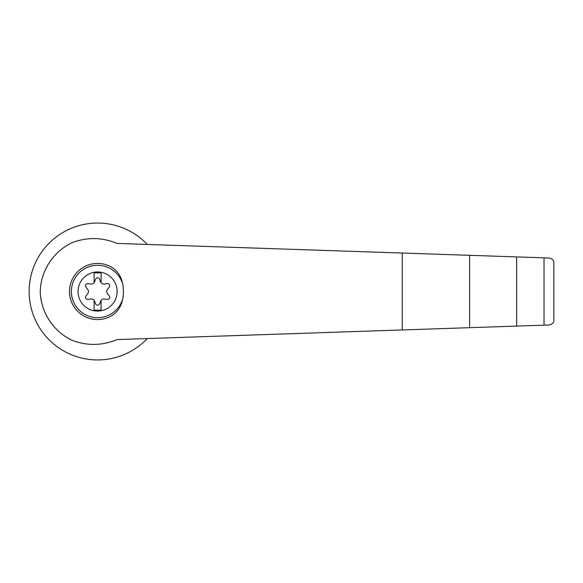 <?xml version="1.0" encoding="UTF-8"?>
<svg xmlns="http://www.w3.org/2000/svg" width="583" height="583" viewBox="0 0 583 583"><rect width="100%" height="100%" fill="white"/><g stroke="black" fill="none" stroke-linecap="round" stroke-linejoin="round"><path stroke-width="0.87" d="M117.037 243.424C102.163 237.237 87.195 236.982 72.124 242.666C53.301 251.572 40.795 270.723 40.242 291.5C40.795 312.277 53.301 331.428 72.124 340.334C87.195 346.018 102.163 345.763 117.037 339.576L469.614 327.682L469.614 255.318L117.037 243.424M147.28 244.445A68.437 68.437 0 0 0 49.635 242.666A68.437 68.437 0 0 0 49.635 340.334A68.437 68.437 0 0 0 147.28 338.555M469.614 327.682L549.099 325.001C552.349 324.286 553.93 322.654 553.85 320.089L553.85 262.911C553.93 260.346 552.349 258.714 549.099 257.999L469.614 255.318M97.587 271.962A19.538 19.538 0 0 1 116.308 297.104A19.538 19.538 0 0 1 78.137 289.605A19.538 19.538 0 0 1 97.587 271.962M94.082 300.34A3.513 3.513 0 0 0 90.788 298.97L87.851 299.378A2.106 2.106 0 0 1 85.898 295.996L87.72 293.657A3.513 3.513 0 0 0 87.72 289.343L85.898 287.004A2.106 2.106 0 0 1 87.851 283.622L90.788 284.03A3.513 3.513 0 0 0 94.082 282.66L94.082 272.895L101.099 272.895L101.099 282.66A3.513 3.513 0 0 0 104.393 284.03L107.33 283.622A2.106 2.106 0 0 1 109.283 287.004L107.454 289.343A3.513 3.513 0 0 0 107.454 293.657L109.283 295.996A2.106 2.106 0 0 1 107.33 299.378L104.393 298.97A3.513 3.513 0 0 0 100.655 301.127L99.54 303.874A2.106 2.106 0 0 1 95.634 303.874L94.526 301.127A3.513 3.513 0 0 0 94.082 300.34L94.082 310.105L101.099 310.105L101.099 300.34M122.692 299.021C121.279 306.549 117.423 312.248 111.105 316.11A28.079 28.079 0 0 1 69.508 291.5A28.079 28.079 0 0 1 111.105 266.89C117.423 270.752 121.286 276.451 122.692 283.979A37.859 36.569 90 0 1 122.692 299.021A26.206 26.206 0 0 1 82.349 312.816A26.206 26.206 0 0 1 82.349 270.184A26.206 26.206 0 0 1 122.692 283.979M544.026 325.176L544.026 257.824M516.647 326.094L516.647 256.906M94.082 282.66A3.513 3.513 0 0 0 94.526 281.873L95.634 279.126A2.106 2.106 0 0 1 99.54 279.126L100.655 281.873A3.513 3.513 0 0 0 101.099 282.66M553.85 320.089L553.85 262.911M402.234 329.956L402.234 253.044"/></g></svg>
